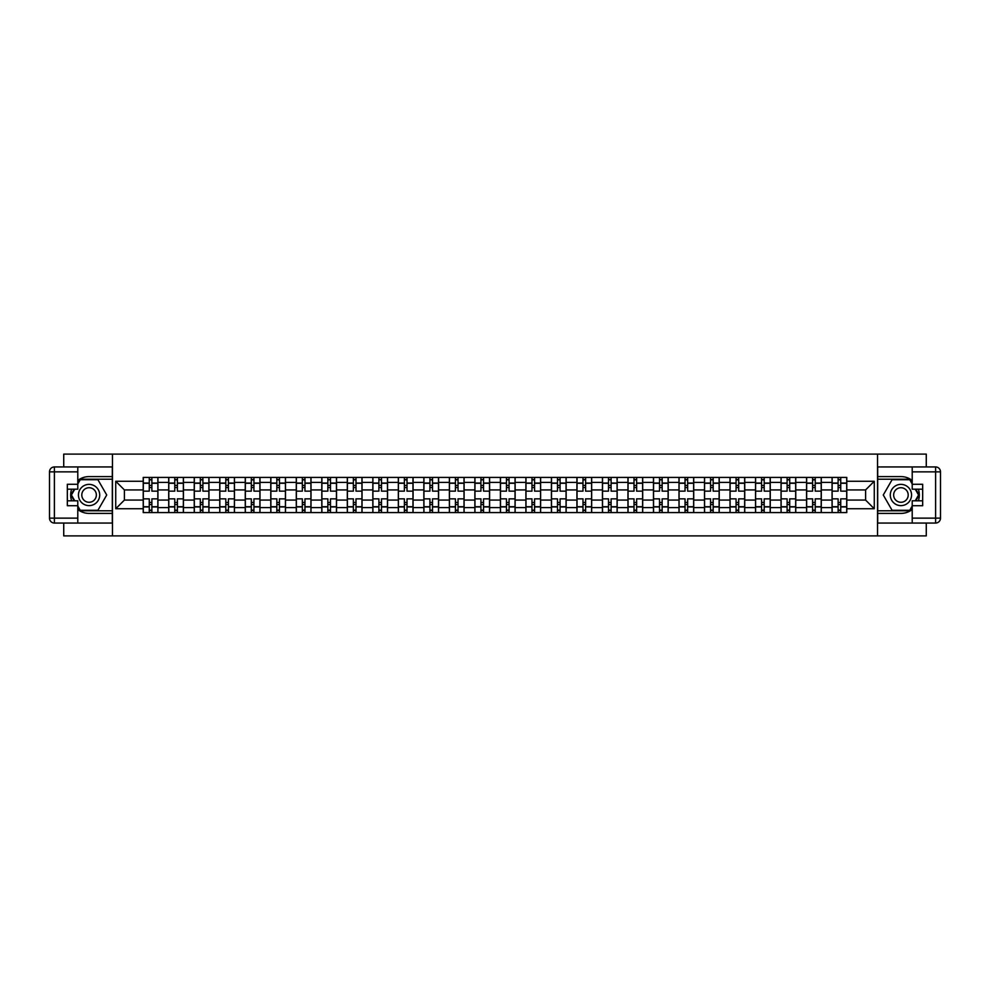 <?xml version="1.0" encoding="UTF-8"?>
<svg xmlns="http://www.w3.org/2000/svg" width="990" height="990" viewBox="0 0 990 990"><rect width="100%" height="100%" fill="white"/><g stroke="black" fill="none" stroke-linecap="round" stroke-linejoin="round"><path stroke-width="1.49" d="M63.731 523.054L63.731 535.887L926.269 535.887L926.269 523.054M926.269 466.946L926.269 454.113L63.731 454.113L63.731 466.946M168.721 512.585L168.721 482.402L157.93 482.402L157.93 512.585M157.93 482.402L157.93 477.415M168.721 482.402L168.721 477.415M183.447 477.415L183.447 512.585M194.238 512.585L194.238 477.415M208.952 477.415L208.952 512.585M219.755 512.585L219.755 477.415M234.469 477.415L234.469 512.585M245.26 512.585L245.26 477.415M259.986 477.415L259.986 512.585M270.777 512.585L270.777 477.415M285.491 477.415L285.491 512.585M296.295 512.585L296.295 477.415M311.009 477.415L311.009 512.585M321.8 512.585L321.8 477.415M336.526 477.415L336.526 512.585M347.317 512.585L347.317 477.415M362.043 477.415L362.043 512.585M372.834 512.585L372.834 477.415M387.548 477.415L387.548 512.585M398.339 512.585L398.339 477.415M413.065 477.415L413.065 512.585M423.856 512.585L423.856 477.415M438.582 477.415L438.582 512.585M449.373 512.585L449.373 477.415M464.087 477.415L464.087 512.585M474.878 512.585L474.878 477.415M489.604 477.415L489.604 512.585M500.396 512.585L500.396 477.415M515.122 477.415L515.122 512.585M525.913 512.585L525.913 477.415M540.627 477.415L540.627 512.585M551.418 512.585L551.418 477.415M566.144 477.415L566.144 512.585M576.935 512.585L576.935 477.415M591.661 477.415L591.661 512.585M602.452 512.585L602.452 477.415M617.166 477.415L617.166 512.585M627.957 512.585L627.957 477.415M642.683 477.415L642.683 512.585M653.474 512.585L653.474 477.415M668.201 477.415L668.201 512.585M678.991 512.585L678.991 477.415M693.705 477.415L693.705 512.585M704.509 512.585L704.509 477.415M719.223 477.415L719.223 512.585M730.014 512.585L730.014 477.415M744.74 477.415L744.74 512.585M755.531 512.585L755.531 477.415M770.245 477.415L770.245 512.585M781.048 512.585L781.048 477.415M795.762 477.415L795.762 512.585M806.553 512.585L806.553 477.415M821.279 477.415L821.279 512.585M832.07 512.585L832.07 477.415M832.07 500.074L821.279 500.074M806.553 500.074L795.762 500.074M781.048 500.074L770.245 500.074M755.531 500.074L744.74 500.074M730.014 500.074L719.223 500.074M704.509 500.074L693.705 500.074M678.991 500.074L668.201 500.074M653.474 500.074L642.683 500.074M627.957 500.074L617.166 500.074M602.452 500.074L591.661 500.074M576.935 500.074L566.144 500.074M551.418 500.074L540.627 500.074M525.913 500.074L515.122 500.074M500.396 500.074L489.604 500.074M474.878 500.074L464.087 500.074M449.373 500.074L438.582 500.074M423.856 500.074L413.065 500.074M398.339 500.074L387.548 500.074M372.834 500.074L362.043 500.074M347.317 500.074L336.526 500.074M321.8 500.074L311.009 500.074M296.295 500.074L285.491 500.074M270.777 500.074L259.986 500.074M245.26 500.074L234.469 500.074M219.755 500.074L208.952 500.074M194.238 500.074L183.447 500.074M168.721 500.074L157.93 500.074M832.07 489.926L821.279 489.926M806.553 489.926L795.762 489.926M781.048 489.926L770.245 489.926M755.531 489.926L744.74 489.926M730.014 489.926L719.223 489.926M704.509 489.926L693.705 489.926M678.991 489.926L668.201 489.926M653.474 489.926L642.683 489.926M627.957 489.926L617.166 489.926M602.452 489.926L591.661 489.926M576.935 489.926L566.144 489.926M551.418 489.926L540.627 489.926M525.913 489.926L515.122 489.926M500.396 489.926L489.604 489.926M474.878 489.926L464.087 489.926M449.373 489.926L438.582 489.926M423.856 489.926L413.065 489.926M398.339 489.926L387.548 489.926M372.834 489.926L362.043 489.926M347.317 489.926L336.526 489.926M321.8 489.926L311.009 489.926M296.295 489.926L285.491 489.926M270.777 489.926L259.986 489.926M245.26 489.926L234.469 489.926M219.755 489.926L208.952 489.926M194.238 489.926L183.447 489.926M168.721 489.926L157.93 489.926M124.406 500.074L143.216 500.074L143.216 489.926L124.406 489.926L124.406 500.074L115.731 508.736L115.731 481.264L143.216 481.264L143.216 489.926M846.784 489.926L846.784 500.074L865.594 500.074L865.594 489.926L846.784 489.926L846.784 477.415L143.216 477.415L143.216 481.264M846.784 481.264L874.269 481.264L874.269 508.736L846.784 508.736L846.784 500.074M143.216 500.074L143.216 512.585L846.784 512.585L846.784 508.736M143.216 508.736L115.731 508.736M877.536 535.887L877.536 454.113M112.464 535.887L112.464 454.113M151.878 510.122L149.267 510.122M149.267 479.878L151.878 479.878M177.396 510.122L174.772 510.122M174.772 479.878L177.396 479.878M202.901 510.122L200.289 510.122M200.289 479.878L202.901 479.878M228.418 510.122L225.807 510.122M225.807 479.878L228.418 479.878M253.935 510.122L251.312 510.122M251.312 479.878L253.935 479.878M279.44 510.122L276.829 510.122M276.829 479.878L279.44 479.878M304.957 510.122L302.346 510.122M302.346 479.878L304.957 479.878M330.474 510.122L327.851 510.122M327.851 479.878L330.474 479.878M355.992 510.122L353.368 510.122M353.368 479.878L355.992 479.878M381.496 510.122L378.885 510.122M378.885 479.878L381.496 479.878M407.014 510.122L404.39 510.122M404.39 479.878L407.014 479.878M432.531 510.122L429.907 510.122M429.907 479.878L432.531 479.878M458.036 510.122L455.425 510.122M455.425 479.878L458.036 479.878M483.553 510.122L480.93 510.122M480.93 479.878L483.553 479.878M509.07 510.122L506.447 510.122M506.447 479.878L509.07 479.878M534.575 510.122L531.964 510.122M531.964 479.878L534.575 479.878M560.093 510.122L557.469 510.122M557.469 479.878L560.093 479.878M585.61 510.122L582.986 510.122M582.986 479.878L585.61 479.878M611.115 510.122L608.504 510.122M608.504 479.878L611.115 479.878M636.632 510.122L634.008 510.122M634.008 479.878L636.632 479.878M662.149 510.122L659.526 510.122M659.526 479.878L662.149 479.878M687.654 510.122L685.043 510.122M685.043 479.878L687.654 479.878M713.171 510.122L710.56 510.122M710.56 479.878L713.171 479.878M738.688 510.122L736.065 510.122M736.065 479.878L738.688 479.878M764.193 510.122L761.582 510.122M761.582 479.878L764.193 479.878M789.711 510.122L787.1 510.122M787.1 479.878L789.711 479.878M815.228 510.122L812.604 510.122M812.604 479.878L815.228 479.878M840.733 510.122L838.122 510.122M838.122 479.878L840.733 479.878M115.731 481.264L124.406 489.926M865.594 500.074L874.269 508.736M865.594 489.926L874.269 481.264M157.856 512.585L157.856 491.151L151.878 491.151L151.878 477.415M149.267 477.415L149.267 491.151L143.29 491.151L143.29 477.415M157.856 491.151L157.856 477.415M143.29 512.585L143.29 498.849L149.267 498.849L149.267 512.585M151.878 512.585L151.878 498.849L157.856 498.849M149.267 487.563L151.878 487.563M143.29 498.849L143.29 491.151M151.878 502.437L149.267 502.437M151.878 510.456L149.267 510.456M149.267 504.566L151.878 504.566M151.878 485.434L149.267 485.434M149.267 479.544L151.878 479.544M77.789 509.528A18.402 18.402 0 0 0 89.075 513.402L112.303 513.402L112.303 523.054L54.401 523.054A4.901 4.901 0 0 1 49.5 518.141L49.5 471.859A4.901 4.901 0 0 1 54.401 466.946L77.789 466.946L77.789 489.196L67.332 489.196M77.789 466.946L112.303 466.946L112.303 476.598L89.075 476.598A18.402 18.402 0 0 0 77.789 480.472M71.614 489.196A18.402 18.402 0 0 0 71.614 500.804M112.303 513.402L112.303 476.598M67.332 500.804L77.789 500.804L77.789 523.054M77.789 484.283L67.332 484.283L67.332 505.717L77.789 505.717M112.303 479.222L79.967 479.222L77.789 482.984M77.789 507.016L79.967 510.778L112.303 510.778M74.201 489.196L70.859 495L74.201 500.804M912.211 480.472A18.402 18.402 0 0 0 900.925 476.598L877.697 476.598L877.697 466.946L935.6 466.946A4.901 4.901 0 0 1 940.5 471.859L940.5 518.141A4.901 4.901 0 0 1 935.6 523.054L912.211 523.054L912.211 500.804L922.668 500.804M912.211 523.054L877.697 523.054L877.697 513.402L900.925 513.402A18.402 18.402 0 0 0 912.211 509.528M918.386 500.804A18.402 18.402 0 0 0 918.386 489.196M877.697 476.598L877.697 513.402M922.668 489.196L912.211 489.196L912.211 466.946M912.211 505.717L922.668 505.717L922.668 484.283L912.211 484.283M877.697 510.778L910.033 510.778L912.211 507.016M912.211 482.984L910.033 479.222L877.697 479.222M915.799 500.804L919.141 495L915.799 489.196M78.445 495A10.63 10.63 0 0 0 89.075 505.63A10.63 10.63 0 0 0 99.705 495A10.63 10.63 0 0 0 89.075 484.37A10.63 10.63 0 0 0 78.445 495M81.799 495A7.277 7.277 0 0 0 89.075 502.276A7.277 7.277 0 0 0 96.352 495A7.277 7.277 0 0 0 89.075 487.724A7.277 7.277 0 0 0 81.799 495M77.789 483.962L80.252 479.704L97.911 479.704L106.734 495L97.911 510.296L80.252 510.296L77.789 506.039M74.77 500.804L71.416 495L74.77 489.196M890.295 495A10.63 10.63 0 0 0 900.925 505.63A10.63 10.63 0 0 0 911.555 495A10.63 10.63 0 0 0 900.925 484.37A10.63 10.63 0 0 0 890.295 495M893.648 495A7.277 7.277 0 0 0 900.925 502.276A7.277 7.277 0 0 0 908.201 495A7.277 7.277 0 0 0 900.925 487.724A7.277 7.277 0 0 0 893.648 495M912.211 506.039L909.748 510.296L892.089 510.296L883.266 495L892.089 479.704L909.748 479.704L912.211 483.962M915.23 489.196L918.584 495L915.23 500.804M183.36 512.585L183.36 491.151L177.396 491.151L177.396 477.415M174.772 477.415L174.772 491.151L168.807 491.151L168.807 477.415M183.36 491.151L183.36 477.415M168.807 512.585L168.807 498.849L174.772 498.849L174.772 512.585M177.396 512.585L177.396 498.849L183.36 498.849M174.772 487.563L177.396 487.563M168.807 498.849L168.807 491.151M177.396 502.437L174.772 502.437M177.396 510.456L174.772 510.456M174.772 504.566L177.396 504.566M177.396 485.434L174.772 485.434M174.772 479.544L177.396 479.544M208.878 512.585L208.878 491.151L202.901 491.151L202.901 477.415M200.289 477.415L200.289 491.151L194.325 491.151L194.325 477.415M208.878 491.151L208.878 477.415M194.325 512.585L194.325 498.849L200.289 498.849L200.289 512.585M202.901 512.585L202.901 498.849L208.878 498.849M200.289 487.563L202.901 487.563M194.325 498.849L194.325 491.151M202.901 502.437L200.289 502.437M202.901 510.456L200.289 510.456M200.289 504.566L202.901 504.566M202.901 485.434L200.289 485.434M200.289 479.544L202.901 479.544M234.395 512.585L234.395 491.151L228.418 491.151L228.418 477.415M225.807 477.415L225.807 491.151L219.829 491.151L219.829 477.415M234.395 491.151L234.395 477.415M219.829 512.585L219.829 498.849L225.807 498.849L225.807 512.585M228.418 512.585L228.418 498.849L234.395 498.849M225.807 487.563L228.418 487.563M219.829 498.849L219.829 491.151M228.418 502.437L225.807 502.437M228.418 510.456L225.807 510.456M225.807 504.566L228.418 504.566M228.418 485.434L225.807 485.434M225.807 479.544L228.418 479.544M259.9 512.585L259.9 491.151L253.935 491.151L253.935 477.415M251.312 477.415L251.312 491.151L245.347 491.151L245.347 477.415M259.9 491.151L259.9 477.415M245.347 512.585L245.347 498.849L251.312 498.849L251.312 512.585M253.935 512.585L253.935 498.849L259.9 498.849M251.312 487.563L253.935 487.563M245.347 498.849L245.347 491.151M253.935 502.437L251.312 502.437M253.935 510.456L251.312 510.456M251.312 504.566L253.935 504.566M253.935 485.434L251.312 485.434M251.312 479.544L253.935 479.544M285.417 512.585L285.417 491.151L279.44 491.151L279.44 477.415M276.829 477.415L276.829 491.151L270.864 491.151L270.864 477.415M285.417 491.151L285.417 477.415M270.864 512.585L270.864 498.849L276.829 498.849L276.829 512.585M279.44 512.585L279.44 498.849L285.417 498.849M276.829 487.563L279.44 487.563M270.864 498.849L270.864 491.151M279.44 502.437L276.829 502.437M279.44 510.456L276.829 510.456M276.829 504.566L279.44 504.566M279.44 485.434L276.829 485.434M276.829 479.544L279.44 479.544M310.934 512.585L310.934 491.151L304.957 491.151L304.957 477.415M302.346 477.415L302.346 491.151L296.369 491.151L296.369 477.415M310.934 491.151L310.934 477.415M296.369 512.585L296.369 498.849L302.346 498.849L302.346 512.585M304.957 512.585L304.957 498.849L310.934 498.849M302.346 487.563L304.957 487.563M296.369 498.849L296.369 491.151M304.957 502.437L302.346 502.437M304.957 510.456L302.346 510.456M302.346 504.566L304.957 504.566M304.957 485.434L302.346 485.434M302.346 479.544L304.957 479.544M336.439 512.585L336.439 491.151L330.474 491.151L330.474 477.415M327.851 477.415L327.851 491.151L321.886 491.151L321.886 477.415M336.439 491.151L336.439 477.415M321.886 512.585L321.886 498.849L327.851 498.849L327.851 512.585M330.474 512.585L330.474 498.849L336.439 498.849M327.851 487.563L330.474 487.563M321.886 498.849L321.886 491.151M330.474 502.437L327.851 502.437M330.474 510.456L327.851 510.456M327.851 504.566L330.474 504.566M330.474 485.434L327.851 485.434M327.851 479.544L330.474 479.544M361.956 512.585L361.956 491.151L355.992 491.151L355.992 477.415M353.368 477.415L353.368 491.151L347.403 491.151L347.403 477.415M361.956 491.151L361.956 477.415M347.403 512.585L347.403 498.849L353.368 498.849L353.368 512.585M355.992 512.585L355.992 498.849L361.956 498.849M353.368 487.563L355.992 487.563M347.403 498.849L347.403 491.151M355.992 502.437L353.368 502.437M355.992 510.456L353.368 510.456M353.368 504.566L355.992 504.566M355.992 485.434L353.368 485.434M353.368 479.544L355.992 479.544M387.474 512.585L387.474 491.151L381.496 491.151L381.496 477.415M378.885 477.415L378.885 491.151L372.908 491.151L372.908 477.415M387.474 491.151L387.474 477.415M372.908 512.585L372.908 498.849L378.885 498.849L378.885 512.585M381.496 512.585L381.496 498.849L387.474 498.849M378.885 487.563L381.496 487.563M372.908 498.849L372.908 491.151M381.496 502.437L378.885 502.437M381.496 510.456L378.885 510.456M378.885 504.566L381.496 504.566M381.496 485.434L378.885 485.434M378.885 479.544L381.496 479.544M412.979 512.585L412.979 491.151L407.014 491.151L407.014 477.415M404.39 477.415L404.39 491.151L398.425 491.151L398.425 477.415M412.979 491.151L412.979 477.415M398.425 512.585L398.425 498.849L404.39 498.849L404.39 512.585M407.014 512.585L407.014 498.849L412.979 498.849M404.39 487.563L407.014 487.563M398.425 498.849L398.425 491.151M407.014 502.437L404.39 502.437M407.014 510.456L404.39 510.456M404.39 504.566L407.014 504.566M407.014 485.434L404.39 485.434M404.39 479.544L407.014 479.544M438.496 512.585L438.496 491.151L432.531 491.151L432.531 477.415M429.907 477.415L429.907 491.151L423.943 491.151L423.943 477.415M438.496 491.151L438.496 477.415M423.943 512.585L423.943 498.849L429.907 498.849L429.907 512.585M432.531 512.585L432.531 498.849L438.496 498.849M429.907 487.563L432.531 487.563M423.943 498.849L423.943 491.151M432.531 502.437L429.907 502.437M432.531 510.456L429.907 510.456M429.907 504.566L432.531 504.566M432.531 485.434L429.907 485.434M429.907 479.544L432.531 479.544M464.013 512.585L464.013 491.151L458.036 491.151L458.036 477.415M455.425 477.415L455.425 491.151L449.448 491.151L449.448 477.415M464.013 491.151L464.013 477.415M449.448 512.585L449.448 498.849L455.425 498.849L455.425 512.585M458.036 512.585L458.036 498.849L464.013 498.849M455.425 487.563L458.036 487.563M449.448 498.849L449.448 491.151M458.036 502.437L455.425 502.437M458.036 510.456L455.425 510.456M455.425 504.566L458.036 504.566M458.036 485.434L455.425 485.434M455.425 479.544L458.036 479.544M489.518 512.585L489.518 491.151L483.553 491.151L483.553 477.415M480.93 477.415L480.93 491.151L474.965 491.151L474.965 477.415M489.518 491.151L489.518 477.415M474.965 512.585L474.965 498.849L480.93 498.849L480.93 512.585M483.553 512.585L483.553 498.849L489.518 498.849M480.93 487.563L483.553 487.563M474.965 498.849L474.965 491.151M483.553 502.437L480.93 502.437M483.553 510.456L480.93 510.456M480.93 504.566L483.553 504.566M483.553 485.434L480.93 485.434M480.93 479.544L483.553 479.544M515.035 512.585L515.035 491.151L509.07 491.151L509.07 477.415M506.447 477.415L506.447 491.151L500.482 491.151L500.482 477.415M515.035 491.151L515.035 477.415M500.482 512.585L500.482 498.849L506.447 498.849L506.447 512.585M509.07 512.585L509.07 498.849L515.035 498.849M506.447 487.563L509.07 487.563M500.482 498.849L500.482 491.151M509.07 502.437L506.447 502.437M509.07 510.456L506.447 510.456M506.447 504.566L509.07 504.566M509.07 485.434L506.447 485.434M506.447 479.544L509.07 479.544M540.552 512.585L540.552 491.151L534.575 491.151L534.575 477.415M531.964 477.415L531.964 491.151L525.987 491.151L525.987 477.415M540.552 491.151L540.552 477.415M525.987 512.585L525.987 498.849L531.964 498.849L531.964 512.585M534.575 512.585L534.575 498.849L540.552 498.849M531.964 487.563L534.575 487.563M525.987 498.849L525.987 491.151M534.575 502.437L531.964 502.437M534.575 510.456L531.964 510.456M531.964 504.566L534.575 504.566M534.575 485.434L531.964 485.434M531.964 479.544L534.575 479.544M566.057 512.585L566.057 491.151L560.093 491.151L560.093 477.415M557.469 477.415L557.469 491.151L551.504 491.151L551.504 477.415M566.057 491.151L566.057 477.415M551.504 512.585L551.504 498.849L557.469 498.849L557.469 512.585M560.093 512.585L560.093 498.849L566.057 498.849M557.469 487.563L560.093 487.563M551.504 498.849L551.504 491.151M560.093 502.437L557.469 502.437M560.093 510.456L557.469 510.456M557.469 504.566L560.093 504.566M560.093 485.434L557.469 485.434M557.469 479.544L560.093 479.544M591.575 512.585L591.575 491.151L585.61 491.151L585.61 477.415M582.986 477.415L582.986 491.151L577.021 491.151L577.021 477.415M591.575 491.151L591.575 477.415M577.021 512.585L577.021 498.849L582.986 498.849L582.986 512.585M585.61 512.585L585.61 498.849L591.575 498.849M582.986 487.563L585.61 487.563M577.021 498.849L577.021 491.151M585.61 502.437L582.986 502.437M585.61 510.456L582.986 510.456M582.986 504.566L585.61 504.566M585.61 485.434L582.986 485.434M582.986 479.544L585.61 479.544M617.092 512.585L617.092 491.151L611.115 491.151L611.115 477.415M608.504 477.415L608.504 491.151L602.526 491.151L602.526 477.415M617.092 491.151L617.092 477.415M602.526 512.585L602.526 498.849L608.504 498.849L608.504 512.585M611.115 512.585L611.115 498.849L617.092 498.849M608.504 487.563L611.115 487.563M602.526 498.849L602.526 491.151M611.115 502.437L608.504 502.437M611.115 510.456L608.504 510.456M608.504 504.566L611.115 504.566M611.115 485.434L608.504 485.434M608.504 479.544L611.115 479.544M642.597 512.585L642.597 491.151L636.632 491.151L636.632 477.415M634.008 477.415L634.008 491.151L628.044 491.151L628.044 477.415M642.597 491.151L642.597 477.415M628.044 512.585L628.044 498.849L634.008 498.849L634.008 512.585M636.632 512.585L636.632 498.849L642.597 498.849M634.008 487.563L636.632 487.563M628.044 498.849L628.044 491.151M636.632 502.437L634.008 502.437M636.632 510.456L634.008 510.456M634.008 504.566L636.632 504.566M636.632 485.434L634.008 485.434M634.008 479.544L636.632 479.544M668.114 512.585L668.114 491.151L662.149 491.151L662.149 477.415M659.526 477.415L659.526 491.151L653.561 491.151L653.561 477.415M668.114 491.151L668.114 477.415M653.561 512.585L653.561 498.849L659.526 498.849L659.526 512.585M662.149 512.585L662.149 498.849L668.114 498.849M659.526 487.563L662.149 487.563M653.561 498.849L653.561 491.151M662.149 502.437L659.526 502.437M662.149 510.456L659.526 510.456M659.526 504.566L662.149 504.566M662.149 485.434L659.526 485.434M659.526 479.544L662.149 479.544M693.631 512.585L693.631 491.151L687.654 491.151L687.654 477.415M685.043 477.415L685.043 491.151L679.066 491.151L679.066 477.415M693.631 491.151L693.631 477.415M679.066 512.585L679.066 498.849L685.043 498.849L685.043 512.585M687.654 512.585L687.654 498.849L693.631 498.849M685.043 487.563L687.654 487.563M679.066 498.849L679.066 491.151M687.654 502.437L685.043 502.437M687.654 510.456L685.043 510.456M685.043 504.566L687.654 504.566M687.654 485.434L685.043 485.434M685.043 479.544L687.654 479.544M719.136 512.585L719.136 491.151L713.171 491.151L713.171 477.415M710.56 477.415L710.56 491.151L704.583 491.151L704.583 477.415M719.136 491.151L719.136 477.415M704.583 512.585L704.583 498.849L710.56 498.849L710.56 512.585M713.171 512.585L713.171 498.849L719.136 498.849M710.56 487.563L713.171 487.563M704.583 498.849L704.583 491.151M713.171 502.437L710.56 502.437M713.171 510.456L710.56 510.456M710.56 504.566L713.171 504.566M713.171 485.434L710.56 485.434M710.56 479.544L713.171 479.544M744.653 512.585L744.653 491.151L738.688 491.151L738.688 477.415M736.065 477.415L736.065 491.151L730.1 491.151L730.1 477.415M744.653 491.151L744.653 477.415M730.1 512.585L730.1 498.849L736.065 498.849L736.065 512.585M738.688 512.585L738.688 498.849L744.653 498.849M736.065 487.563L738.688 487.563M730.1 498.849L730.1 491.151M738.688 502.437L736.065 502.437M738.688 510.456L736.065 510.456M736.065 504.566L738.688 504.566M738.688 485.434L736.065 485.434M736.065 479.544L738.688 479.544M770.171 512.585L770.171 491.151L764.193 491.151L764.193 477.415M761.582 477.415L761.582 491.151L755.605 491.151L755.605 477.415M770.171 491.151L770.171 477.415M755.605 512.585L755.605 498.849L761.582 498.849L761.582 512.585M764.193 512.585L764.193 498.849L770.171 498.849M761.582 487.563L764.193 487.563M755.605 498.849L755.605 491.151M764.193 502.437L761.582 502.437M764.193 510.456L761.582 510.456M761.582 504.566L764.193 504.566M764.193 485.434L761.582 485.434M761.582 479.544L764.193 479.544M795.675 512.585L795.675 491.151L789.711 491.151L789.711 477.415M787.1 477.415L787.1 491.151L781.122 491.151L781.122 477.415M795.675 491.151L795.675 477.415M781.122 512.585L781.122 498.849L787.1 498.849L787.1 512.585M789.711 512.585L789.711 498.849L795.675 498.849M787.1 487.563L789.711 487.563M781.122 498.849L781.122 491.151M789.711 502.437L787.1 502.437M789.711 510.456L787.1 510.456M787.1 504.566L789.711 504.566M789.711 485.434L787.1 485.434M787.1 479.544L789.711 479.544M821.193 512.585L821.193 491.151L815.228 491.151L815.228 477.415M812.604 477.415L812.604 491.151L806.64 491.151L806.64 477.415M821.193 491.151L821.193 477.415M806.64 512.585L806.64 498.849L812.604 498.849L812.604 512.585M815.228 512.585L815.228 498.849L821.193 498.849M812.604 487.563L815.228 487.563M806.64 498.849L806.64 491.151M815.228 502.437L812.604 502.437M815.228 510.456L812.604 510.456M812.604 504.566L815.228 504.566M815.228 485.434L812.604 485.434M812.604 479.544L815.228 479.544M846.71 512.585L846.71 491.151L840.733 491.151L840.733 477.415M838.122 477.415L838.122 491.151L832.145 491.151L832.145 477.415M846.71 491.151L846.71 477.415M832.145 512.585L832.145 498.849L838.122 498.849L838.122 512.585M840.733 512.585L840.733 498.849L846.71 498.849M838.122 487.563L840.733 487.563M832.145 498.849L832.145 491.151M840.733 502.437L838.122 502.437M840.733 510.456L838.122 510.456M838.122 504.566L840.733 504.566M840.733 485.434L838.122 485.434M838.122 479.544L840.733 479.544M806.553 482.402L795.762 482.402M781.048 482.402L770.245 482.402M755.531 482.402L744.74 482.402M730.014 482.402L719.223 482.402M704.509 482.402L693.705 482.402M678.991 482.402L668.201 482.402M653.474 482.402L642.683 482.402M627.957 482.402L617.166 482.402M602.452 482.402L591.661 482.402M576.935 482.402L566.144 482.402M551.418 482.402L540.627 482.402M525.913 482.402L515.122 482.402M500.396 482.402L489.604 482.402M474.878 482.402L464.087 482.402M449.373 482.402L438.582 482.402M423.856 482.402L413.065 482.402M398.339 482.402L387.548 482.402M372.834 482.402L362.043 482.402M347.317 482.402L336.526 482.402M321.8 482.402L311.009 482.402M296.295 482.402L285.491 482.402M270.777 482.402L259.986 482.402M245.26 482.402L234.469 482.402M219.755 482.402L208.952 482.402M194.238 482.402L183.447 482.402M832.07 482.402L821.279 482.402M806.553 507.598L795.762 507.598M781.048 507.598L770.245 507.598M755.531 507.598L744.74 507.598M730.014 507.598L719.223 507.598M704.509 507.598L693.705 507.598M678.991 507.598L668.201 507.598M653.474 507.598L642.683 507.598M627.957 507.598L617.166 507.598M602.452 507.598L591.661 507.598M576.935 507.598L566.144 507.598M551.418 507.598L540.627 507.598M525.913 507.598L515.122 507.598M500.396 507.598L489.604 507.598M474.878 507.598L464.087 507.598M449.373 507.598L438.582 507.598M423.856 507.598L413.065 507.598M398.339 507.598L387.548 507.598M372.834 507.598L362.043 507.598M347.317 507.598L336.526 507.598M321.8 507.598L311.009 507.598M296.295 507.598L285.491 507.598M270.777 507.598L259.986 507.598M245.26 507.598L234.469 507.598M219.755 507.598L208.952 507.598M194.238 507.598L183.447 507.598M168.721 507.598L157.93 507.598M832.07 507.598L821.279 507.598M157.856 483.058L151.878 483.058M149.267 483.058L143.29 483.058M149.267 483.281L143.29 483.281M149.267 506.719L143.29 506.719M149.267 506.942L143.29 506.942M157.856 506.942L151.878 506.942M157.856 483.281L151.878 483.281M157.856 506.719L151.878 506.719M77.789 471.859L54.401 471.859L54.401 518.141L77.789 518.141M49.5 471.859L54.401 471.859L54.401 466.946M54.401 523.054L54.401 518.141L49.5 518.141M912.211 518.141L935.6 518.141L935.6 471.859L912.211 471.859M940.5 518.141L935.6 518.141L935.6 523.054M935.6 466.946L935.6 471.859L940.5 471.859M183.36 483.058L177.396 483.058M174.772 483.058L168.807 483.058M174.772 483.281L168.807 483.281M174.772 506.719L168.807 506.719M174.772 506.942L168.807 506.942M183.36 506.942L177.396 506.942M183.36 483.281L177.396 483.281M183.36 506.719L177.396 506.719M208.878 483.058L202.901 483.058M200.289 483.058L194.325 483.058M200.289 483.281L194.325 483.281M200.289 506.719L194.325 506.719M200.289 506.942L194.325 506.942M208.878 506.942L202.901 506.942M208.878 483.281L202.901 483.281M208.878 506.719L202.901 506.719M234.395 483.058L228.418 483.058M225.807 483.058L219.829 483.058M225.807 483.281L219.829 483.281M225.807 506.719L219.829 506.719M225.807 506.942L219.829 506.942M234.395 506.942L228.418 506.942M234.395 483.281L228.418 483.281M234.395 506.719L228.418 506.719M259.9 483.058L253.935 483.058M251.312 483.058L245.347 483.058M251.312 483.281L245.347 483.281M251.312 506.719L245.347 506.719M251.312 506.942L245.347 506.942M259.9 506.942L253.935 506.942M259.9 483.281L253.935 483.281M259.9 506.719L253.935 506.719M285.417 483.058L279.44 483.058M276.829 483.058L270.864 483.058M276.829 483.281L270.864 483.281M276.829 506.719L270.864 506.719M276.829 506.942L270.864 506.942M285.417 506.942L279.44 506.942M285.417 483.281L279.44 483.281M285.417 506.719L279.44 506.719M310.934 483.058L304.957 483.058M302.346 483.058L296.369 483.058M302.346 483.281L296.369 483.281M302.346 506.719L296.369 506.719M302.346 506.942L296.369 506.942M310.934 506.942L304.957 506.942M310.934 483.281L304.957 483.281M310.934 506.719L304.957 506.719M336.439 483.058L330.474 483.058M327.851 483.058L321.886 483.058M327.851 483.281L321.886 483.281M327.851 506.719L321.886 506.719M327.851 506.942L321.886 506.942M336.439 506.942L330.474 506.942M336.439 483.281L330.474 483.281M336.439 506.719L330.474 506.719M361.956 483.058L355.992 483.058M353.368 483.058L347.403 483.058M353.368 483.281L347.403 483.281M353.368 506.719L347.403 506.719M353.368 506.942L347.403 506.942M361.956 506.942L355.992 506.942M361.956 483.281L355.992 483.281M361.956 506.719L355.992 506.719M387.474 483.058L381.496 483.058M378.885 483.058L372.908 483.058M378.885 483.281L372.908 483.281M378.885 506.719L372.908 506.719M378.885 506.942L372.908 506.942M387.474 506.942L381.496 506.942M387.474 483.281L381.496 483.281M387.474 506.719L381.496 506.719M412.979 483.058L407.014 483.058M404.39 483.058L398.425 483.058M404.39 483.281L398.425 483.281M404.39 506.719L398.425 506.719M404.39 506.942L398.425 506.942M412.979 506.942L407.014 506.942M412.979 483.281L407.014 483.281M412.979 506.719L407.014 506.719M438.496 483.058L432.531 483.058M429.907 483.058L423.943 483.058M429.907 483.281L423.943 483.281M429.907 506.719L423.943 506.719M429.907 506.942L423.943 506.942M438.496 506.942L432.531 506.942M438.496 483.281L432.531 483.281M438.496 506.719L432.531 506.719M464.013 483.058L458.036 483.058M455.425 483.058L449.448 483.058M455.425 483.281L449.448 483.281M455.425 506.719L449.448 506.719M455.425 506.942L449.448 506.942M464.013 506.942L458.036 506.942M464.013 483.281L458.036 483.281M464.013 506.719L458.036 506.719M489.518 483.058L483.553 483.058M480.93 483.058L474.965 483.058M480.93 483.281L474.965 483.281M480.93 506.719L474.965 506.719M480.93 506.942L474.965 506.942M489.518 506.942L483.553 506.942M489.518 483.281L483.553 483.281M489.518 506.719L483.553 506.719M515.035 483.058L509.07 483.058M506.447 483.058L500.482 483.058M506.447 483.281L500.482 483.281M506.447 506.719L500.482 506.719M506.447 506.942L500.482 506.942M515.035 506.942L509.07 506.942M515.035 483.281L509.07 483.281M515.035 506.719L509.07 506.719M540.552 483.058L534.575 483.058M531.964 483.058L525.987 483.058M531.964 483.281L525.987 483.281M531.964 506.719L525.987 506.719M531.964 506.942L525.987 506.942M540.552 506.942L534.575 506.942M540.552 483.281L534.575 483.281M540.552 506.719L534.575 506.719M566.057 483.058L560.093 483.058M557.469 483.058L551.504 483.058M557.469 483.281L551.504 483.281M557.469 506.719L551.504 506.719M557.469 506.942L551.504 506.942M566.057 506.942L560.093 506.942M566.057 483.281L560.093 483.281M566.057 506.719L560.093 506.719M591.575 483.058L585.61 483.058M582.986 483.058L577.021 483.058M582.986 483.281L577.021 483.281M582.986 506.719L577.021 506.719M582.986 506.942L577.021 506.942M591.575 506.942L585.61 506.942M591.575 483.281L585.61 483.281M591.575 506.719L585.61 506.719M617.092 483.058L611.115 483.058M608.504 483.058L602.526 483.058M608.504 483.281L602.526 483.281M608.504 506.719L602.526 506.719M608.504 506.942L602.526 506.942M617.092 506.942L611.115 506.942M617.092 483.281L611.115 483.281M617.092 506.719L611.115 506.719M642.597 483.058L636.632 483.058M634.008 483.058L628.044 483.058M634.008 483.281L628.044 483.281M634.008 506.719L628.044 506.719M634.008 506.942L628.044 506.942M642.597 506.942L636.632 506.942M642.597 483.281L636.632 483.281M642.597 506.719L636.632 506.719M668.114 483.058L662.149 483.058M659.526 483.058L653.561 483.058M659.526 483.281L653.561 483.281M659.526 506.719L653.561 506.719M659.526 506.942L653.561 506.942M668.114 506.942L662.149 506.942M668.114 483.281L662.149 483.281M668.114 506.719L662.149 506.719M693.631 483.058L687.654 483.058M685.043 483.058L679.066 483.058M685.043 483.281L679.066 483.281M685.043 506.719L679.066 506.719M685.043 506.942L679.066 506.942M693.631 506.942L687.654 506.942M693.631 483.281L687.654 483.281M693.631 506.719L687.654 506.719M719.136 483.058L713.171 483.058M710.56 483.058L704.583 483.058M710.56 483.281L704.583 483.281M710.56 506.719L704.583 506.719M710.56 506.942L704.583 506.942M719.136 506.942L713.171 506.942M719.136 483.281L713.171 483.281M719.136 506.719L713.171 506.719M744.653 483.058L738.688 483.058M736.065 483.058L730.1 483.058M736.065 483.281L730.1 483.281M736.065 506.719L730.1 506.719M736.065 506.942L730.1 506.942M744.653 506.942L738.688 506.942M744.653 483.281L738.688 483.281M744.653 506.719L738.688 506.719M770.171 483.058L764.193 483.058M761.582 483.058L755.605 483.058M761.582 483.281L755.605 483.281M761.582 506.719L755.605 506.719M761.582 506.942L755.605 506.942M770.171 506.942L764.193 506.942M770.171 483.281L764.193 483.281M770.171 506.719L764.193 506.719M795.675 483.058L789.711 483.058M787.1 483.058L781.122 483.058M787.1 483.281L781.122 483.281M787.1 506.719L781.122 506.719M787.1 506.942L781.122 506.942M795.675 506.942L789.711 506.942M795.675 483.281L789.711 483.281M795.675 506.719L789.711 506.719M821.193 483.058L815.228 483.058M812.604 483.058L806.64 483.058M812.604 483.281L806.64 483.281M812.604 506.719L806.64 506.719M812.604 506.942L806.64 506.942M821.193 506.942L815.228 506.942M821.193 483.281L815.228 483.281M821.193 506.719L815.228 506.719M846.71 483.058L840.733 483.058M838.122 483.058L832.145 483.058M838.122 483.281L832.145 483.281M838.122 506.719L832.145 506.719M838.122 506.942L832.145 506.942M846.71 506.942L840.733 506.942M846.71 483.281L840.733 483.281M846.71 506.719L840.733 506.719"/></g></svg>
